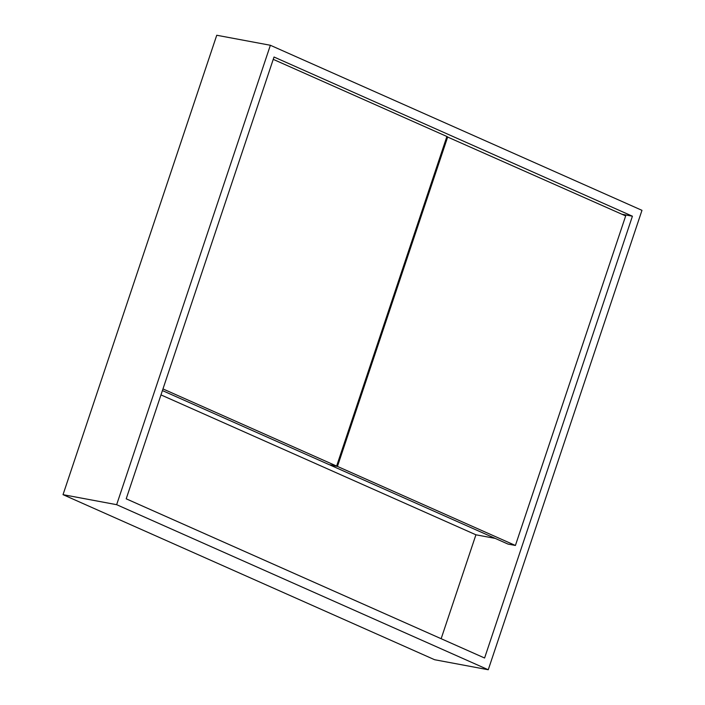 <?xml version="1.0" encoding="UTF-8"?>
<svg xmlns="http://www.w3.org/2000/svg" width="705" height="705" viewBox="0 0 705 705"><rect width="100%" height="100%" fill="white"/><g stroke="black" fill="none" stroke-linecap="round" stroke-linejoin="round"><path stroke-width="1.06" d="M160.969 394.897L475.919 534.795L495.21 538.4M270.368 45.27L216.743 35.25L63.027 494.663L434.632 659.73L488.257 669.75L641.973 210.337L270.368 45.27L116.651 504.683L63.027 494.663M116.651 504.683L488.257 669.75M632.42 216.206L274.025 57.008L126.204 498.814L484.591 658.012L632.42 216.206L621.96 214.25M441.145 638.712L475.919 534.795M446.829 136.691L625.679 215.906L515.408 545.467L508.014 544.084L330.055 465.036L337.448 466.419L515.408 545.467M337.448 466.419L447.719 136.858M162.414 390.579L329.226 464.674L336.629 466.058L446.899 136.488L273.24 59.352M162.97 388.922L336.629 466.058"/></g></svg>
